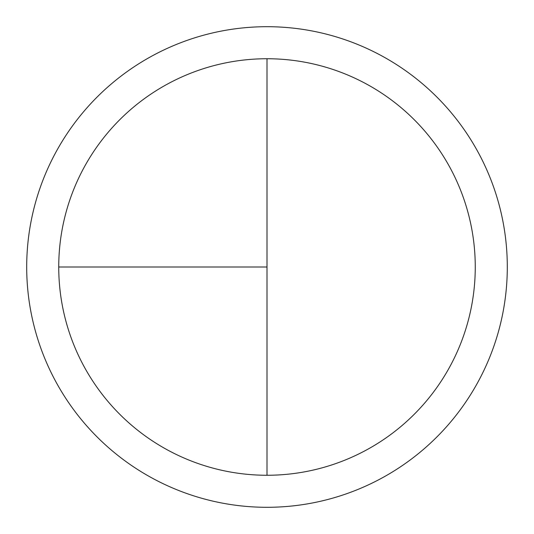 <?xml version="1.0" encoding="UTF-8"?>
<svg xmlns="http://www.w3.org/2000/svg" width="534" height="534" viewBox="0 0 534 534"><rect width="100%" height="100%" fill="white"/><g stroke="black" fill="none" stroke-linecap="round" stroke-linejoin="round"><path stroke-width="0.8" d="M267 26.7A240.3 240.3 0 0 0 26.7 267A240.3 240.3 0 0 0 267 507.3A240.3 240.3 0 0 0 507.3 267A240.3 240.3 0 0 0 267 26.7M58.74 267L267 267L267 58.74A208.26 208.26 0 0 0 58.74 267A208.26 208.26 0 0 0 267 475.26A208.26 208.26 0 0 0 475.26 267A208.26 208.26 0 0 0 267 58.74L267 475.26"/></g></svg>
